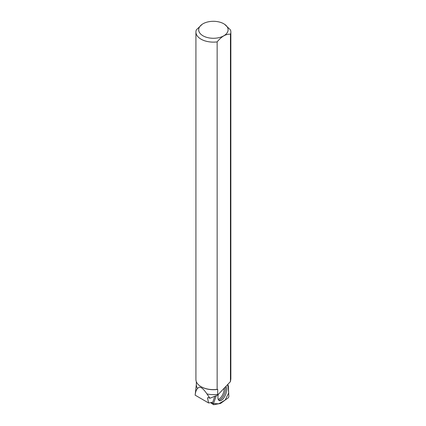 <?xml version="1.0" encoding="UTF-8"?>
<svg xmlns="http://www.w3.org/2000/svg" width="426" height="426" viewBox="0 0 426 426"><rect width="100%" height="100%" fill="white"/><g stroke="black" fill="none" stroke-linecap="round" stroke-linejoin="round"><path stroke-width="0.64" d="M228.309 385.791L227.745 384.454L228.682 392.91L225.12 400.105L218.708 403.779L213.49 403.587L216.211 395.887L213.485 403.598A1.092 0.49 112.1 0 0 213.527 404.668A1.092 0.49 112.1 0 0 213.708 404.7L220.466 403.459A1.092 0.49 112.1 0 0 220.673 403.358L228.166 397.879A1.092 0.49 112.1 0 0 228.842 396.345L228.363 386.041A1.092 0.49 112.1 0 0 228.309 385.791M218.277 394.423A7.87 3.52 112.1 0 0 219.236 400.61A7.87 3.52 112.1 0 0 225.354 395.206A7.87 3.52 112.1 0 0 225.839 386.462M214.704 396.601L212.776 402.25L208.633 402.991L195.151 395.163C195.534 391.766 196.354 389.556 197.605 388.523A17.051 9.846 180 0 1 196.338 384.8L196.338 381.707M217.585 395.152L217.702 394.322A17.051 9.846 180 0 1 206.94 393.912L209.927 398.241L217.585 395.152L230.445 381.611L230.855 378.858M206.94 393.912C202.584 387.506 199.469 385.711 197.605 388.523M217.702 394.322L217.702 389.391A17.051 9.846 180 0 1 201.333 386.824A17.051 9.846 180 0 1 201.189 386.744M209.927 398.241L208.282 397.565L207.478 397.841L208.633 402.991M230.445 381.611L230.445 34.208A17.466 10.086 0 0 0 230.855 32.041A17.466 10.086 0 0 0 230.439 29.868L224.497 24.223M217.143 389.375A17.466 10.086 180 0 1 201.04 386.659L201.04 386.659A17.466 10.086 180 0 1 195.923 379.529L195.923 32.041A17.466 10.086 0 0 0 217.143 41.892L217.143 389.375L217.702 389.391M202.212 24.271L196.333 29.873A17.466 10.086 0 0 0 195.923 32.041M202.989 35.795A14.708 8.493 0 0 0 220.46 37.238A14.708 8.493 0 0 0 227.75 27.962A14.708 8.493 0 0 0 223.788 23.787A14.708 8.493 0 0 0 202.989 23.787A14.708 8.493 0 0 0 202.989 35.795M230.445 34.208C226.009 33.867 221.573 36.423 217.143 41.892M211.088 402.554L213.485 403.598M225.184 387.149A7.769 3.477 -67.9 0 1 223.767 395.365A7.769 3.477 -67.9 0 1 218.698 400.179M218.224 399.348A7.364 3.296 112.1 0 0 222.388 395.211A7.364 3.296 112.1 0 0 224.156 388.235M210.577 402.645L213.527 404.668M196.338 384.481L195.151 395.163M230.855 379.007L230.855 32.041M201.333 386.824L201.04 386.659"/></g></svg>
